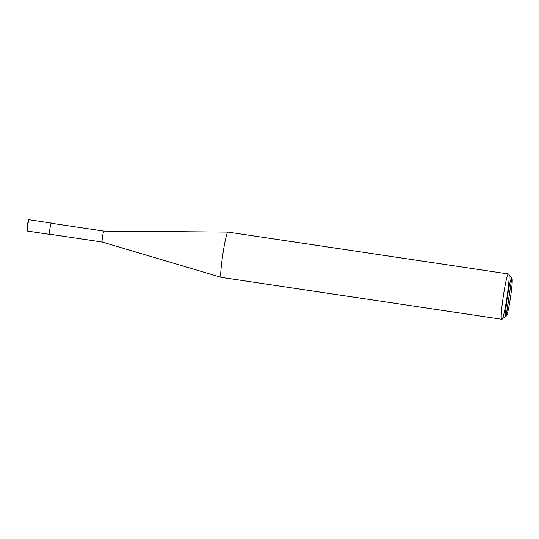 <?xml version="1.0" encoding="UTF-8"?>
<svg xmlns="http://www.w3.org/2000/svg" width="539" height="539" viewBox="0 0 539 539"><rect width="100%" height="100%" fill="white"/><g stroke="black" fill="none" stroke-linecap="round" stroke-linejoin="round"><path stroke-width="0.81" d="M49.561 234.377C48.894 234.586 50.679 222.647 51.252 223.065L51.252 223.065C50.679 222.647 48.894 234.586 49.561 234.377L27.388 231.069L49.561 234.377L27.388 231.069L27.065 230.638L27.388 231.069C26.721 231.271 28.5 219.333 29.079 219.75L28.648 220.074C28.109 219.683 26.445 230.827 27.065 230.638L27.388 231.069C26.721 231.271 28.5 219.333 29.079 219.75L51.252 223.065L29.079 219.75C28.486 220.289 28.742 218.14 27.401 225.302C26.485 232.424 27.186 230.577 27.381 231.069M27.065 230.638C26.445 230.827 28.109 219.683 28.648 220.074M506.101 316.036C503.877 316.716 509.827 276.925 511.74 278.319L506.256 315.989L501.782 319.25C504.08 320.914 511.215 273.165 508.546 273.98L511.868 278.407L508.54 273.98C506.249 272.316 499.107 320.065 501.782 319.25L506.101 316.036C508.021 317.424 513.963 277.632 511.74 278.319C513.963 277.632 508.021 317.424 506.101 316.036L511.74 278.319C509.827 276.925 503.877 316.716 506.101 316.036L501.782 319.25L221.313 277.376L501.782 319.25C499.107 320.065 506.249 272.316 508.546 273.98L511.74 278.319M49.588 234.189L102.208 242.045L49.588 234.189C48.941 234.391 50.666 222.85 51.225 223.254C50.666 222.85 48.941 234.391 49.588 234.189L102.201 242.045C101.561 242.247 103.286 230.705 103.838 231.11L103.838 231.11C103.286 230.705 101.561 242.247 102.208 242.045L221.313 277.376L102.208 242.045M221.28 277.363L221.313 277.376C218.645 278.191 225.78 230.443 228.078 232.107L228.024 232.107M228.078 232.107L508.54 273.98L228.078 232.107L103.832 231.103L51.225 223.254L103.838 231.11L228.051 232.107C225.78 230.443 218.645 278.191 221.313 277.376L501.782 319.25"/></g></svg>
